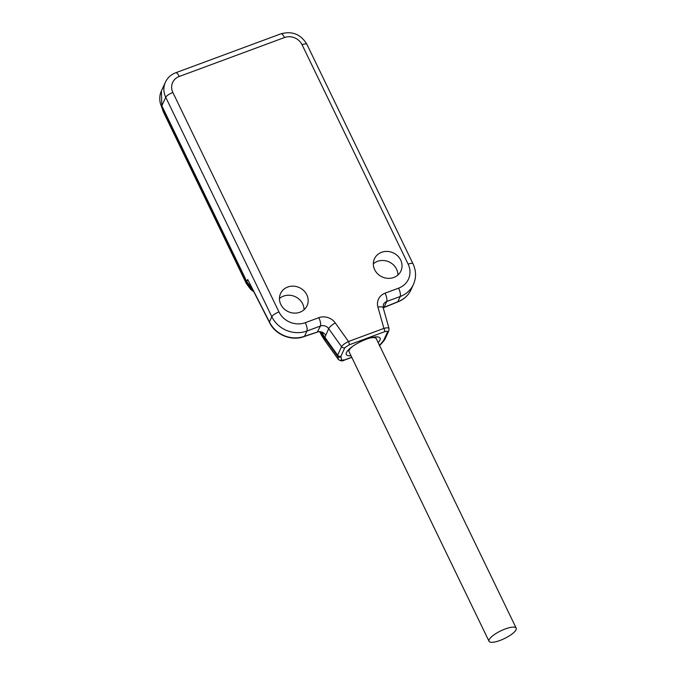 <?xml version="1.0" encoding="UTF-8"?>
<svg xmlns="http://www.w3.org/2000/svg" width="676" height="676" viewBox="0 0 676 676"><rect width="100%" height="100%" fill="white"/><g stroke="black" fill="none" stroke-linecap="round" stroke-linejoin="round"><path stroke-width="1.01" d="M378.154 342.605A18.776 5.298 154.2 0 0 379.946 340.138A18.776 5.298 154.2 0 0 378.678 337.121A18.776 5.298 154.2 0 0 361.145 341.439A18.776 5.298 154.2 0 0 346.458 352.526A18.776 5.298 154.2 0 0 346.374 352.737A18.776 5.298 154.2 0 0 350.996 355.737M383.875 307.445L383.191 307.8M374.681 269.699A14.585 13.241 -155.5 0 1 374.42 258.832A14.585 13.241 -155.5 0 1 387.365 251.421A14.585 13.241 -155.5 0 1 400.691 260.074A14.585 13.241 -155.5 0 1 400.952 270.941A14.585 13.241 -155.5 0 1 388.007 278.351A14.585 13.241 -155.5 0 1 374.681 269.699M280.802 304.445A14.585 13.241 -155.5 0 1 280.54 293.578A14.585 13.241 -155.5 0 1 293.485 286.159A14.585 13.241 -155.5 0 1 306.811 294.812A14.585 13.241 -155.5 0 1 307.073 305.679A14.585 13.241 -155.5 0 1 294.128 313.098A14.585 13.241 -155.5 0 1 280.802 304.445M388.954 329.127C389.3 327.691 387.627 327.446 383.926 328.392L348.512 341.507C344.904 343.256 342.58 344.98 341.541 346.678A2.679 2.434 -155.5 0 0 344.819 347.717L340.924 356.26L341.591 360.097L344.515 359.936L351.731 357.258M340.924 356.26A2.679 2.434 -155.5 0 1 337.645 355.213L338.338 359.446C340.577 361.068 342.571 361.297 344.329 360.131A2.679 0.828 69.7 0 0 344.515 359.936M252.351 288.745L247.086 282.12L246.791 281.529L247.72 279.509L269.437 321.953L271.82 316.714A26.82 24.353 24.5 0 0 306.938 331.02L320.458 326.018A6.701 6.092 -155.5 0 1 328.654 328.629L341.541 346.678L337.645 355.213L324.902 337.349A67.042 60.882 -155.5 0 1 321.446 332M279.45 298.555A14.585 13.241 -155.5 0 1 302.679 303.879A14.585 13.241 -155.5 0 1 304.031 309.769M253.323 290.57L246.791 282.712A10.056 1.572 -25.3 0 1 247.086 282.12M254.091 292.015L250.602 289.345L246.326 283.481A6.599 1.859 154.2 0 1 246.284 283.362L246.791 282.712L160.719 104.4L163.507 112.14L246.284 283.362L254.075 291.99M161.691 106.673A10.056 2.839 -25.8 0 1 161.834 105.794L161.387 90.998C158.421 96.93 160.432 104.222 160.719 104.4L160.719 104.4M246.326 283.481L163.55 112.258A6.599 1.859 154.2 0 1 163.507 112.14L161.556 106.386A10.056 4.056 -26.3 0 1 161.564 105.211M373.329 263.809A14.585 13.241 -155.5 0 1 396.558 269.132A14.585 13.241 -155.5 0 1 397.91 275.022M325.325 334.62A67.042 60.882 24.5 0 0 325.688 335.135C323.576 332.237 320.939 331.155 317.779 331.891L304.546 336.259A26.82 24.353 -155.5 0 1 269.437 321.953A3.355 0.946 -25.8 0 0 269.403 322.3C275.031 334.755 291.728 341.549 304.31 336.504A3.355 1.039 -110.3 0 0 304.546 336.259L306.938 331.02A6.701 2.07 69.7 0 0 305.307 322.68L318.827 317.678A13.41 12.176 -155.5 0 1 335.228 322.891L348.512 341.507A2.679 0.828 -110.3 0 1 349.162 344.844L344.819 347.717M317.323 332.026L320.458 326.018A6.701 2.07 69.7 0 0 318.827 317.678M375.679 338.042A15.421 4.352 154.2 0 0 375.755 336.901M348.013 350.312A15.421 4.352 154.2 0 0 348.96 350.962M348.892 349.407A15.421 4.352 154.2 0 0 349.593 349.467M374.107 337.611A15.421 4.352 154.2 0 0 374.496 337.028M489.027 641.279A15.083 4.259 -25.8 0 1 489.162 639.69A15.083 4.259 -25.8 0 1 503.003 629.855A15.083 4.259 -25.8 0 1 516.194 628.148A15.083 4.259 -25.8 0 1 516.067 629.736A15.083 4.259 -25.8 0 1 502.226 639.572A15.083 4.259 -25.8 0 1 489.027 641.279L349.07 351.757A15.083 4.259 -25.8 0 1 349.196 350.168A15.083 4.259 -25.8 0 1 352.618 346.374M369.814 338.068A15.083 4.259 -25.8 0 1 376.236 338.625L516.194 628.148M340.822 356.903A2.679 2.569 166.5 0 1 337.493 356.083L324.725 338.186A10.056 2.256 -35.5 0 1 324.902 337.349L328.654 328.629A6.701 1.504 144.5 0 1 335.228 322.891M379.473 345.326L383.63 340.45L387.525 331.916C387.745 331.071 386.765 331.003 384.585 331.73L349.162 344.844M383.63 340.45A2.679 2.434 24.5 0 0 384.948 339.251L388.844 330.716L389.038 328.511L383.199 307.817A6.701 2.222 -15.8 0 0 377.918 307.09A13.41 12.176 -155.5 0 1 385.066 293.156A6.701 2.07 69.7 0 1 386.697 301.504L384.019 307.377L397.826 301.733L400.217 296.502A26.82 24.353 24.5 0 0 413.416 284.469C416.365 277.659 416.222 270.763 412.994 263.784A6.701 1.893 -25.8 0 0 408.127 264.147L302.037 44.692A13.41 12.176 24.5 0 0 284.478 37.535L179.241 76.481A13.41 12.176 24.5 0 0 172.879 92.494L278.968 311.949A20.111 18.269 24.5 0 0 305.307 322.68M387.525 331.916A2.679 2.434 24.5 0 0 388.844 330.716M397.589 301.986C403.817 299.586 408.296 295.496 411.025 289.708A26.82 24.353 -155.5 0 1 397.826 301.733A3.355 1.039 -110.3 0 1 397.589 301.986L383.207 307.842L383.402 304.513A6.701 6.092 -155.5 0 1 386.697 301.504L400.217 296.502A6.701 2.07 69.7 0 0 398.587 288.153A20.111 18.269 24.5 0 0 408.127 264.147M385.066 293.156L398.587 288.153M384.585 331.73A2.679 0.828 -110.3 0 0 383.926 328.392L377.918 307.09M341.591 360.097A2.679 2.569 166.5 0 1 338.262 359.277L325.198 340.966A6.599 1.479 144.5 0 0 325.257 341.118L319.706 331.739A6.599 1.859 154.2 0 0 319.756 331.84M320.711 331.832A66.696 60.57 -155.5 0 0 324.725 338.186L325.198 340.966A63.738 57.883 -155.5 0 1 319.723 331.739M162.637 110.027L163.55 112.258A6.599 1.859 154.2 0 0 163.617 112.36M246.647 282.416A10.056 2.839 -25.8 0 1 246.791 281.529L161.834 105.794L165.73 97.259L271.82 316.714A6.701 1.893 154.2 0 1 278.968 311.949M383.072 341.27A2.679 2.129 41.6 0 0 383.951 340.729L384.948 339.251M302.037 44.692A6.701 1.893 -25.8 0 1 306.904 44.32L412.994 263.784M284.478 37.535A6.701 2.07 -110.3 0 0 280.988 33.8C292.235 30.783 300.879 34.29 306.904 44.32M179.241 76.481A6.701 2.07 -110.3 0 0 175.743 72.746L280.988 33.8M172.879 92.494A6.701 1.893 154.2 0 0 165.73 97.259A20.111 18.269 24.5 0 1 165.375 82.269C167.513 77.765 170.969 74.588 175.743 72.746M351.782 357.367L344.329 360.131M338.338 359.446L325.257 341.118M383.951 340.729L379.363 345.909M304.31 336.504L317.559 332.051C318.286 331.122 320.542 331.629 324.345 333.572L325.688 335.135M269.403 322.3L250.652 285.585M161.387 90.998L165.375 82.269M411.025 289.708L413.416 284.469"/></g></svg>
